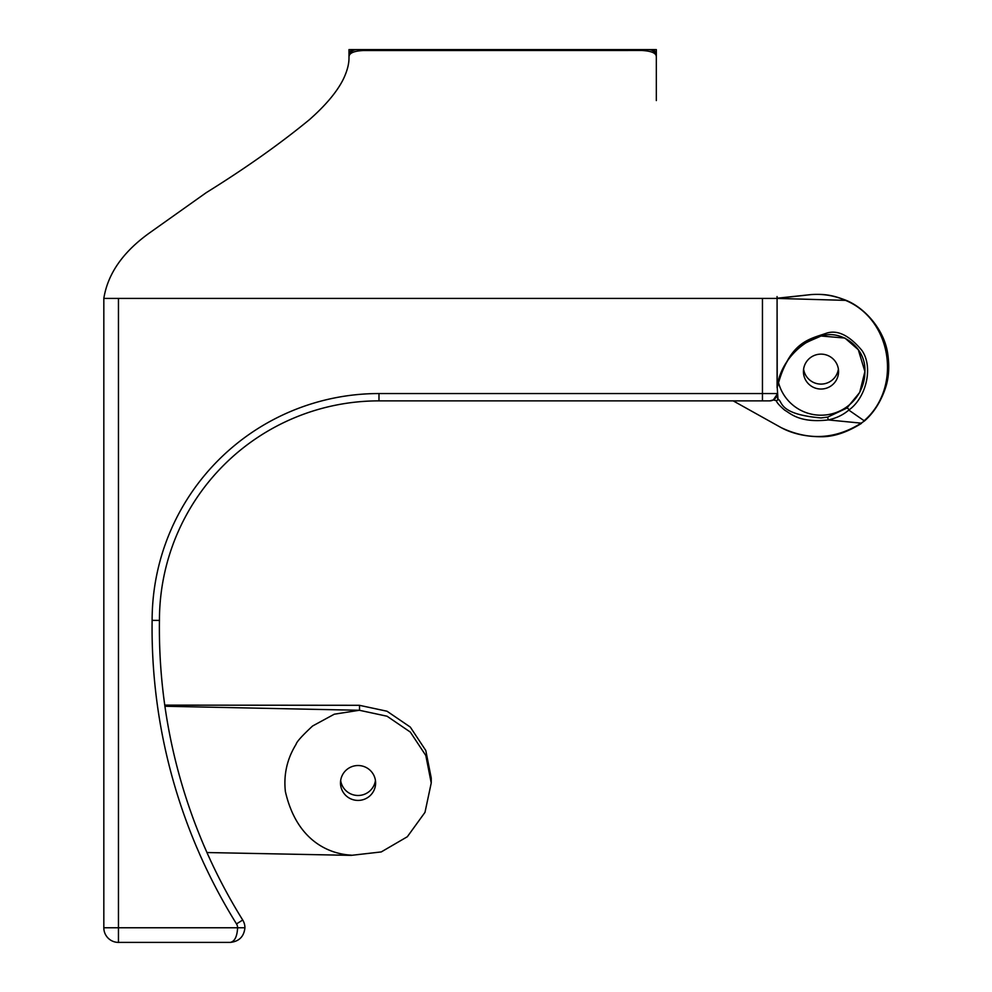 <?xml version="1.0" encoding="UTF-8"?>
<svg xmlns="http://www.w3.org/2000/svg" width="992" height="992" viewBox="0 0 992 992"><rect width="100%" height="100%" fill="white"/><g stroke="black" fill="none" stroke-linecap="round" stroke-linejoin="round"><path stroke-width="1.49" d="M733.175 400.867L780.989 427.54C808.641 440.82 835.376 439.357 861.168 423.15L828.246 419.926C799.304 423.274 790.388 413.267 784.746 410.204C779.675 405.827 776.848 402.653 776.277 400.669L773.326 399.937L769.767 400.867L378.981 400.867A219.542 219.542 0 0 0 159.439 620.409A552.383 552.383 0 0 0 242.718 920.03A14.632 14.632 0 0 1 244.925 927.768C243.995 936.584 239.109 941.47 230.293 942.4L118.457 942.4A14.632 14.632 0 0 1 103.825 927.768L103.825 298.418L777.083 298.418L777.083 387.599C789.458 341.372 808.74 339.438 826.857 333.076C837.719 329.728 849.4 335.507 861.912 350.436C873.63 367.152 866.152 397.904 848.78 410.08L864.119 420.732C901.864 388.343 892.688 319.784 845.494 300.365L777.083 298.418L777.058 296.558M378.981 393.551L378.981 400.867A219.542 219.542 0 0 0 159.439 620.409L152.123 620.36A226.858 226.858 0 0 1 378.981 393.551L762.451 393.551L762.451 298.418M375.435 780.481A17.558 17.447 0 0 1 340.665 780.481M358.05 800.42A17.558 17.447 0 0 1 340.492 782.973A17.558 17.447 0 0 1 358.05 765.526A17.558 17.447 0 0 1 375.621 782.973A17.558 17.447 0 0 1 358.05 800.42M838.376 369.098A17.558 17.447 0 0 1 803.607 369.098M820.992 354.132A17.558 17.447 180 0 0 803.433 371.591A17.558 17.447 180 0 0 820.992 389.038A17.558 17.447 180 0 0 838.562 371.591A17.558 17.447 180 0 0 820.992 354.132M777.083 387.599L777.232 387.475C779.848 360.617 804.462 338.694 823.534 335.482C841.923 330.547 866.103 347.374 864.9 371.554L858.291 349.705L844.911 338.049L820.992 336.003C805.802 343.381 788.094 345.092 777.232 387.475L777.976 399.181C782.998 401.078 777.48 414.16 820.992 417.93L827.663 417.111L846.821 408.109L859.704 392.448L864.9 371.554A43.908 43.623 0 0 1 778.187 381.3M656.332 100.576L656.332 49.6L648.818 49.6C653.096 50.009 655.576 52.241 656.282 56.296C655.898 52.96 651.149 51.026 642.022 50.48L363.208 50.53C354.28 50.989 349.568 52.911 349.048 56.296L348.986 57.586C349.11 63.86 347.188 71.126 343.22 79.397C336.982 91.834 325.748 105.239 309.516 119.586C279.942 143.902 245.52 168.256 206.262 192.646L149.544 232.909C122.996 251.906 107.768 273.742 103.825 298.418M656.332 50.133L656.332 57.04A14.632 13.925 180 0 0 653.84 49.6L348.986 49.6L348.986 57.375L348.986 50.133M348.986 57.635L348.986 57.375A14.632 13.925 180 0 1 351.478 49.6L356.537 49.6C352.259 50.009 349.767 52.241 349.048 56.296M656.332 57.04L656.282 56.296M103.825 702.274L103.825 703.192M206.956 852.537L351.218 855.364C356.946 854.224 301.208 860.535 285.386 791.566C283.514 774.628 287.072 758.868 296.087 744.298C296.645 741.818 302.151 735.717 312.592 725.995L334.292 714.203L359.377 710.272L387.066 716.224L410.316 732.071L425.804 755.482L431.235 782.973L424.985 812.361L407.328 836.74L381.25 851.93L351.218 855.364M164.92 706.254L359.377 710.272M431.235 782.973L431.235 778.001L425.791 750.498L410.291 727.074L387.016 711.227L359.352 705.3L164.759 705.126M103.825 854.149L103.825 702.559M777.232 387.475L777.083 298.418L810.997 294.599L777.083 298.22M776.277 400.669L777.902 399.937L777.034 394.456L773.326 399.937M845.494 300.365L845.519 300.353C834.47 295.591 822.963 293.669 810.997 294.599L808.74 294.822M864.54 420.918L861.168 423.15L864.54 420.918C873.989 412.585 881.032 401.388 885.695 387.302C888.82 377.679 889.526 366.718 887.815 354.404C884.653 329.852 864.59 307.483 845.531 300.105L845.519 300.353M846.821 408.109A1.463 0.744 -129.3 0 1 848.086 408.617A1.463 0.744 -129.3 0 1 848.78 410.08C843.175 414.916 836.33 418.19 828.246 419.926L827.663 417.111M777.902 399.937L777.976 399.181M230.293 942.4L230.293 942.4C234.695 941.47 237.138 936.584 237.609 927.768A7.316 7.316 0 0 0 236.505 923.899A559.699 559.699 0 0 1 152.123 620.36M777.083 393.551A7.316 7.316 0 0 1 769.767 400.867A7.316 7.316 0 0 0 777.083 393.551L762.451 393.551L762.451 400.867M159.39 628.283A552.383 552.383 0 0 0 242.718 920.03A14.632 14.632 0 0 1 244.925 927.768L118.457 927.768L118.457 298.418M103.825 927.768L118.457 927.768L118.457 942.4A14.632 14.632 0 0 1 103.825 927.768M359.526 710.272L359.526 705.312M242.718 920.03L236.505 923.899M845.531 300.105C834.57 295.976 826.311 293.582 810.997 294.599M861.49 423.361C847.032 432.413 833.59 436.877 821.165 436.74C805.653 436.691 792.36 433.678 781.274 427.688"/></g></svg>
